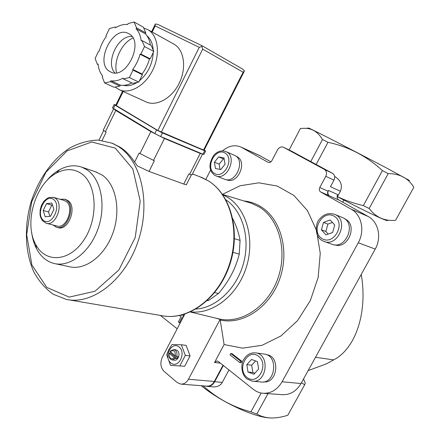 <?xml version="1.0" encoding="UTF-8"?>
<svg xmlns="http://www.w3.org/2000/svg" width="440" height="440" viewBox="0 0 440 440"><rect width="100%" height="100%" fill="white"/><g stroke="black" fill="none" stroke-linecap="round" stroke-linejoin="round"><path stroke-width="0.66" d="M334.554 244.783C348.282 249.876 358.314 224.142 344.641 218.801M226.485 179.674L226.622 179.724C237.743 185.18 248.111 161.205 236.599 156.558L236.242 156.404M263.681 381.876C277.656 383.708 280.605 356.197 266.662 354.701L266.524 354.679M222.47 194.359L240.103 185.757L258.786 182.826L277.189 186.032L293.87 195.431L307.406 210.546L316.52 230.357L320.254 253.297L318.159 277.409L310.354 300.542L297.55 320.623L280.951 335.94L262.086 345.301L242.611 348.156L224.098 344.548L214.544 362.489L220.407 363.154M222.514 150.854C228.69 145.728 234.878 144.485 241.087 147.12L268.175 162.36C269.621 162.861 270.848 162.299 271.86 160.672L277.486 149.903C279.131 147.274 281.116 146.394 283.459 147.263L324.385 169.416C326.618 170.995 327.085 173.299 325.782 176.319L319.786 187.528C318.956 189.453 319.253 190.933 320.678 191.972L351.208 209.193C361.576 214.66 365.096 230.819 358.254 242.759L282.095 381.755C277.25 389.868 270.793 393.695 262.73 393.25C259.309 392.887 256.185 391.595 253.369 389.373L218.213 361.411L217.146 360.943L214.544 362.489M210.595 170.06L205.821 179.388M160.391 315.425L177.188 328.779M240.653 361.174L230.78 353.502L231.985 353.656L241.852 361.317L241.082 362.752L239.882 362.61L240.653 361.174L241.852 361.317M234.471 238.678L240.075 240.405L239.25 254.117L232.975 252.318M214.687 292.633L218.548 293.475L208.544 300.498L207.565 300.3M240.075 240.405C238.992 233.723 236.555 226.468 232.771 218.647M218.548 293.475C228.905 281.331 235.807 268.207 239.25 254.117M207.202 300.636L208.544 300.498M184.85 314.089L162.311 357.308C159.94 362.896 160.545 367.604 164.142 371.426L177.133 382.498L180.785 384.109C183.959 384.274 186.522 382.657 188.474 379.252L220.121 319.413L224.098 344.548M181.082 384.131L206.811 386.133C209.935 386.298 212.448 384.742 214.346 381.469L223.02 365.233M395.626 220.215L395.588 220.292C384.648 221.271 375.837 217.338 369.155 208.494L363.336 205.585C354.299 203.522 345.68 200.547 337.475 196.653L337.524 196.774C365.184 211.299 388.526 222.261 387.502 220.418M203.22 385.853C216.876 398.327 232.777 407.006 250.916 411.879L256.845 414.035C260.728 416.273 265.106 417.577 269.984 417.94C275.578 418.176 281.518 417.28 287.81 415.256L304.689 384.72L301.439 382.773M304.689 384.72L305.267 383.158L303.567 378.906M342.733 202.191L343.871 200.079M308.176 370.563L326.134 363.974L333.658 359.893C355.091 348.981 367.95 313.5 361.245 274.406M328.042 191.197L328.444 190.448C327.415 192.814 327.784 194.645 329.555 195.932L328.928 195.586C327.514 194.552 327.217 193.089 328.042 191.197L319.786 187.528M205.557 386.034L207.141 386.403C210.271 386.568 212.779 385.017 214.676 381.739L223.355 365.502M270.93 161.843L258.973 155.221M310.777 161.562L322.487 139.486L327.959 142.296C348.519 146.674 366.668 156.107 382.41 170.588L388.207 173.63C399.817 173.646 408.359 178.2 413.826 187.297L395.588 220.292M316.168 164.478L327.959 142.296M334.637 176.424L334.714 176.462C340.857 180.4 342.755 185.323 340.395 191.23L337.475 196.653M363.336 205.585L382.41 170.588M289.113 150.002L300.459 128.392L306.251 128.315C313.005 128.909 318.423 132.633 322.487 139.486M228.96 369.958L222.294 382.388C220.363 385.622 217.267 387.112 212.999 386.859L207.433 386.425M250.916 411.879L261.19 393.025M201.256 385.699C220.374 401.577 253.561 417.148 269.538 417.907M287.81 415.256L288.123 414.695M256.845 414.035L267.993 393.635M369.155 208.494L388.207 173.63M310.03 128.997C308.275 127.996 307.918 127.716 308.957 128.167C312.279 129.442 357.043 152.399 386.634 168.041L409.486 180.499M263.604 393.311L282.013 394.664C289.949 395.104 296.28 391.397 301.01 383.548L375.227 249.073C381.893 237.54 378.384 221.854 368.192 216.497L338.778 199.964C337.024 198.693 336.65 196.889 337.661 194.563L328.444 190.448M340.395 191.23L330.445 186.709L333.966 180.158C335.252 177.183 334.785 174.911 332.563 173.344L291.748 151.283M220.121 319.413L215.012 317.95M45.188 216.788L43.175 210.496L46.481 203.66L51.843 203.06L53.906 209.363L50.556 216.26L45.188 216.788M63.872 200.365L66.072 201.432C74.833 207.108 66.33 229.532 56.799 225.979L46.486 223.328M60.121 199.276L64.647 199.21L66.644 200.255C76.285 206.481 66.952 231.165 56.463 227.26L53.015 225.005M65.593 199.485L67.996 200.646C77.638 206.866 68.316 231.512 57.827 227.612L56.87 227.365M81.235 173.481C96.982 183.931 98.72 218.031 83.958 239.916C69.476 262.097 45.144 263.335 35.629 244.294C23.793 223.234 35.239 184.019 56.397 173.124C65.318 168.355 73.601 168.476 81.235 173.481M45.595 182.072C49.781 176.726 54.445 172.607 59.582 169.719C67.293 165.512 74.778 164.687 82.049 167.25L87.312 170.022C101.283 179.438 106.343 205.898 97.884 229.213C89.568 252.599 69.735 267.514 53.971 263.456C46.53 261.487 40.717 256.57 36.531 248.699C34.056 243.914 32.434 238.48 31.675 232.408M95.414 171.771L102.086 174.994C116.034 184.322 121.165 210.331 112.849 233.2C104.671 256.13 84.992 270.721 69.267 266.684L55.38 263.753M52.498 205.068L51.783 205.145L48.494 211.937L43.175 210.496M51.783 205.145L46.481 203.66M48.494 211.937L49.907 216.321M179.872 365.75L185.328 355.382L181.346 344.751L186.104 345.384L190.08 355.949L184.657 366.245L170.544 365.37L184.657 366.245M181.346 344.751L172.046 344.536L168.784 349.591L166.694 354.789L170.544 365.37M185.328 355.382L190.08 355.949M170.192 351.632C173.745 349.52 175.466 350.944 175.351 355.889L170.192 351.632L170.181 351.164L173.696 349.514L175.291 350.24C176.919 351.808 177.381 353.898 176.671 356.521L175.351 355.889M169.07 355.514C170.049 358.974 171.831 359.7 174.411 357.687L169.257 353.419L168.938 355.8L169.257 353.419M174.411 357.687L175.725 358.32L172.266 359.959C170.406 359.563 169.301 358.177 168.938 355.8M176.671 356.521L178.002 356.675L177.056 358.468L170.577 353.111L170.935 352.242M175.725 358.32L177.056 358.468M169.246 352.952L170.577 353.111M175.532 349.745L177.276 350.488C180.802 353.045 178.321 360.998 174.257 360.179L172.414 359.975M179.108 346.99C186.714 353.056 178.178 369.27 170.775 362.907C163.345 356.802 171.655 340.857 179.108 346.99M230.78 353.502L230.021 354.926L239.882 362.61M179.448 315.513L181.066 316.773L178.332 322.02L180.224 322.955M179.333 322.812L182.072 317.559L182.76 318.093M183.469 316.729L182.787 316.195L183.667 316.349M182.787 316.195L183.695 314.446M182.034 314.914L181.775 315.409L181.357 315.084M252.742 381.2L260.931 381.948C275.407 384.384 278.883 355.652 264.369 354.063L263.857 353.991M253.902 374.253L258.638 369.05L257.422 361.631L251.504 359.458L246.824 364.645L248.001 372.02L253.902 374.253M216.079 175.901L224.197 179.091C235.587 184.679 246.23 160.05 234.438 155.287L234.069 155.128M220.737 169.582L225.044 164.28L223.999 157.922L218.686 156.899L214.429 162.184L215.435 168.504L220.737 169.582M324.352 241.544L331.628 244.107C345.774 250.426 357.099 223.229 342.606 217.613L341.995 217.365M321.425 229.834L325.969 234.883L332.64 232.485L334.725 224.989L330.121 219.962L323.493 222.409L321.425 229.834L325.848 231.473L328.202 234.08M224.186 159.049L223.405 158.901L219.17 164.137L214.429 162.184M223.405 158.901L218.686 156.899M219.17 164.137L220.028 169.439M255.558 360.949L251.691 365.211L246.824 364.645M251.691 365.211L252.874 372.532L248.001 372.02M252.874 372.532L254.81 373.257M332.404 222.453L327.899 224.109L323.493 222.409M327.899 224.109L325.848 231.473M191.422 174.785L186.549 184.355C186.797 184.899 185.862 184.789 183.75 184.036L149.023 171.424L154.352 160.776L139.112 153.098L134.624 162.135C130.52 155.749 125.653 150.75 120.021 147.131L111.733 143.061M134.624 162.135L137.379 165.93L149.023 171.424M202.499 154.187L192.115 174.592C192.352 175.038 191.538 174.911 189.673 174.213L188.892 173.916L183.75 184.036M202.642 154.066L200.244 153.428L164.456 138.512L150.86 131.609L115.775 110.462L113.547 108.73M102.118 140.454L106.156 132.198L103.268 130.092L103.411 129.795M150.376 45.067C149.666 40.381 147.989 36.63 145.354 33.825L145.799 32.907L143.314 27.132L134.068 22L128.046 23.601L127.6 24.525C123.673 24.151 119.663 25.218 115.566 27.72L115.275 27L109.456 28.55L105.985 35.783L106.276 36.498C103.037 40.915 100.694 45.799 99.253 51.145L98.538 51.321L95.095 58.487L97.356 64.3L98.071 64.13C98.588 69.031 100.139 73.018 102.724 76.087L102.284 76.995L104.599 82.951L110.457 81.68L110.902 80.767C114.763 81.378 118.8 80.498 123.013 78.128L123.316 78.887L129.382 77.572L133.001 70.142L132.688 69.383C136.109 64.856 138.572 59.802 140.079 54.219L140.855 54.038L144.513 46.541L141.966 40.562L141.196 40.755C140.564 35.723 138.864 31.724 136.097 28.76L136.549 27.825L134.068 22M123.316 78.887L132.748 83.342L138.787 82.066L142.379 74.734L142.065 73.981C145.459 69.526 147.901 64.537 149.391 59.026L150.161 58.845L153.786 51.453L151.234 45.529L141.966 40.562M104.599 82.951L114.097 87.279L119.933 86.047L120.373 85.146C124.031 85.739 127.853 84.997 131.846 82.918M244.261 71.302L204.083 150.266L157.845 130.493L115.753 105.254M205.607 151.129L203.929 154.429L202.939 154.187L160.628 136.538L154.831 133.59L112.475 107.883M204.177 150.084L205.645 151.052L204.661 150.799L162.431 132.93L156.629 129.976L115.049 105.149L114.12 104.517L115.841 105.072M119.62 89.854L145.58 101.689C155.848 106.97 171.402 98.852 179.003 83.622C186.736 68.464 184.365 50.16 174.224 44.281L173.311 43.775M161.255 132.226L202.703 49.137L201.883 46.459L199.265 47.333L157.845 130.493M201.883 46.459L202.163 45.799L242.803 69.179L244.481 70.917L243.128 72.221L203.506 150.117M199.265 47.333L155.166 25.949L155.342 23.997L157.663 24.36L202.158 45.799L242.803 69.179M146.938 35.778C150.695 38.968 152.79 43.758 153.219 50.138M153.252 52.536C152.499 64.092 147.884 73.519 139.398 80.817M137.17 82.407C132.38 85.393 127.809 86.372 123.464 85.338M143.682 27.984L148.066 29.766C158.285 35.695 160.556 54.582 152.614 70.345C144.81 86.185 129.013 94.76 118.679 89.425L115.187 87.054M116.061 27.423L115.275 27M145.799 32.907L136.549 27.825M145.354 33.825L136.097 28.76M153.786 51.453L144.513 46.541M150.161 58.845L140.855 54.038M149.391 59.026L140.079 54.219M142.065 73.981L132.688 69.383M142.379 74.734L133.001 70.142M138.787 82.066L129.382 77.572M120.373 85.146L110.902 80.767M119.933 86.047L110.457 81.68M98.131 64.669L97.356 64.3M116.589 72.732C113.333 60.726 121.699 42.862 132.963 38.005M114.84 72.859C105.111 62.64 118.041 34.953 131.972 36.492M128.491 33.539L128.959 33.798C145.024 41.861 125.642 81.081 110.374 71.786C93.863 64.344 112.547 24.536 128.491 33.539M188.474 379.252L214.346 381.469M315.502 357.291L333.658 359.893M241.852 147.521L260.365 155.909M268.054 162.299L268.4 162.454M214.676 381.739L222.294 382.388M282.095 381.755L301.01 383.548M358.254 242.759L375.227 249.073M351.208 209.193L368.192 216.497M329.555 195.932L338.778 199.964M320.678 191.972L328.928 195.586M325.782 176.319L333.966 180.158M324.385 169.416L332.563 173.344M283.509 147.29L291.962 151.388M243.804 200.943C249.766 201.514 255.376 203.39 260.629 206.564C280.819 218.581 289.856 250.971 279.637 279.23C269.615 307.571 242.809 325.209 220.358 320.034M248.672 202.433L251.598 203.33L259.083 206.894C279.224 218.895 288.035 251.444 277.492 279.51C267.152 307.665 240.097 324.627 217.938 318.654L190.273 311.988M53.592 199.447C62.04 205.695 51.623 227.073 43.45 220.38C35.261 214.027 45.337 193.116 53.592 199.447M55.479 198.363C64.246 204.078 55.655 226.804 46.112 223.229L42.312 220.594L40.469 216.876L40.029 214.671L40.134 209.902L41.52 205.178L43.995 201.135L47.256 198.314L49.082 197.483L53.653 197.401L55.479 198.363M53.053 197.236L64.24 200.475M225.863 199.788C242.566 210.941 250.492 237.952 243.518 263.296C236.638 288.662 216.046 307.945 195.948 309.045M222.712 194.711L227.447 197.214C246.521 208.797 255.282 239.751 246.186 267.69C237.248 295.691 212.448 314.666 190.647 311.823M252.241 381.156C266.816 383.62 270.375 354.481 255.761 352.886C250.729 352.418 246.758 354.574 243.848 359.348C241.373 362.197 240.202 373.423 246.857 378.873L252.241 381.156M246.972 377.432C257.697 386.117 269.5 364.425 258.451 356.197C247.649 347.919 236.264 369.132 246.972 377.432M214.698 175.241L215.705 175.758C227.15 181.374 237.903 156.42 226.056 151.635L225.577 151.431M214.473 173.431C224.076 179.454 234.856 158.565 224.966 152.977C215.292 147.301 204.864 167.739 214.473 173.431M322.041 240.493L323.73 241.329C337.981 247.704 349.454 220.105 334.851 214.451C328.944 212.432 323.785 214.049 319.391 219.302C315.524 222.805 314.16 236.28 321.943 240.449L323.73 241.329M321.998 238.612C333.839 246.021 346.313 223.091 334.12 216.183C322.19 209.204 310.173 231.594 321.998 238.612M199.749 176.726L208.076 180.697C230.659 194.233 240.713 232.089 228.938 265.771C217.382 299.536 186.945 321.024 161.75 315.656L68.761 299.822M118.239 146.454C141.482 160.847 151.173 203.335 137.924 241.769C124.9 280.291 92.4 305.107 66.429 299.425L53.229 294.261C45.403 288.64 38.968 281.254 33.924 272.096C25.091 252.67 24.068 227.359 30.663 203.357C38.011 179.581 52.426 159.016 70.208 147.757C79.332 142.945 88.671 140.388 98.225 140.091L112.024 143.181L118.239 146.454M115.297 148.121L132.869 169.015L140.217 201.08L135.223 237.512L118.855 269.984L95.013 291.225L69.207 297.121L46.816 287.425L31.895 265.018L26.675 234.657L31.675 201.878L45.919 172.238L67.106 150.882L91.734 142.01L115.297 148.121M200.244 153.428L189.673 174.213M164.456 138.512L153.489 160.446M150.86 131.609L139.925 153.615M115.775 110.462L105.397 131.72M202.703 49.137L243.128 72.221M115.049 105.149L113.361 108.614M204.661 150.799L202.939 154.187M162.431 132.93L160.628 136.538M156.629 129.976L154.831 133.59M155.166 25.949L152.191 32.054M123.2 91.487L116.276 105.677M308.957 128.167L306.251 128.304M241.087 147.12L259.611 155.513M283.459 147.263L291.907 151.36M248.644 202.428L222.503 194.409M64.647 199.21L66 199.606M35.629 244.294L36.531 248.699M56.397 173.124L59.582 169.719M82.049 167.25L96.828 172.249M173.696 349.514L175.681 349.767M264.369 354.063L255.761 352.886M236.599 156.558L236.104 156.343M234.438 155.287L226.056 151.635C221.54 150.013 217.421 151.256 213.686 155.364C208.466 164.043 208.769 170.649 214.588 175.186L215.705 175.758M342.606 217.613L334.851 214.451M164.978 316.168C190.768 319.445 219.588 296.802 230.076 263.813C240.713 230.863 230.758 194.464 208.252 180.791L202.037 177.601L192.451 173.932M112.024 143.181L113.806 143.864M103.681 130.51L98.984 140.129M113.581 108.944L103.268 130.092M114.12 104.517L112.431 107.976M155.194 24.382L151.607 31.73M122.601 91.212L115.726 105.303M202.163 45.799L157.663 24.36M148.066 29.766L174.224 44.281M110.374 71.786L110.957 72.061"/></g></svg>
